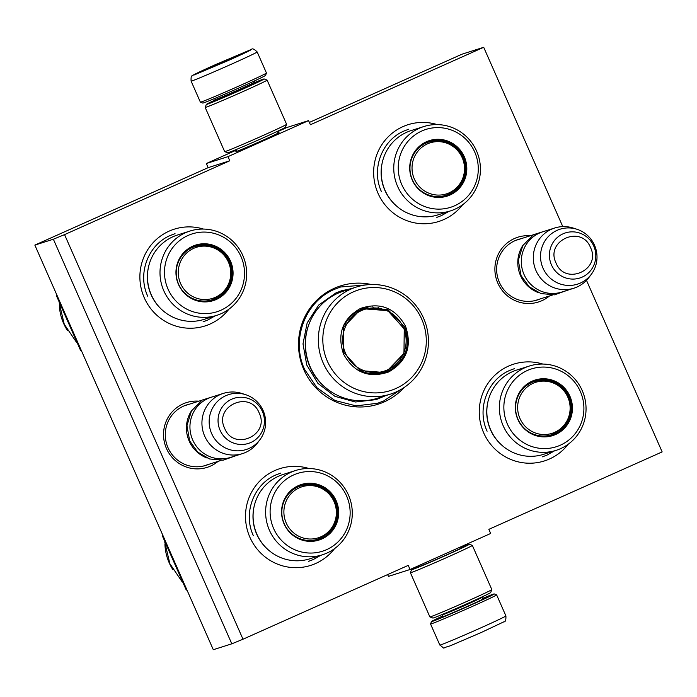 <?xml version="1.0" encoding="UTF-8"?>
<svg xmlns="http://www.w3.org/2000/svg" width="697" height="697" viewBox="0 0 697 697"><rect width="100%" height="100%" fill="white"/><g stroke="black" fill="none" stroke-linecap="round" stroke-linejoin="round"><path stroke-width="1.05" d="M586.491 280.351L662.15 451.9L488.85 529.345L490.671 533.475L410.063 569.501L408.242 565.372L243 639.219L64.551 234.619L229.792 160.772L227.971 156.642L308.579 120.616L310.4 124.746L483.701 47.291L562.784 226.612M371.396 284.524A62.059 60.683 72.4 0 0 311.777 305.817A62.059 60.683 72.4 0 0 303.901 369.828A62.059 60.683 72.4 0 0 404.138 387.506M198.924 401.158A33.987 33.229 72.4 0 0 166.478 448.546A33.987 33.229 72.4 0 0 218.065 461.379M530.286 235.769A33.987 33.229 72.4 0 0 497.841 283.156A33.987 33.229 72.4 0 0 549.436 295.99M462.677 204.709A50.776 49.653 -107.6 0 1 378.053 193.357A50.776 49.653 -107.6 0 1 385.789 139.417A50.776 49.653 -107.6 0 1 437.202 124.597M228.921 309.18A50.776 49.653 -107.6 0 1 144.296 297.828A50.776 49.653 -107.6 0 1 152.033 243.889A50.776 49.653 -107.6 0 1 203.446 229.069M568.29 444.163A50.776 49.653 -107.6 0 1 483.666 432.82A50.776 49.653 -107.6 0 1 491.402 378.88A50.776 49.653 -107.6 0 1 542.815 364.061M334.534 548.635A50.776 49.653 -107.6 0 1 249.909 537.291A50.776 49.653 -107.6 0 1 257.646 483.352A50.776 49.653 -107.6 0 1 309.059 468.532M64.551 234.619L53.364 239.219L34.85 245.1L208.15 167.655L229.792 160.772M243 639.219L231.813 643.819L53.364 239.219M231.813 643.819L213.299 649.709L34.85 245.1M410.063 569.501L388.421 576.384L387.628 574.581M483.701 47.291L462.059 54.174L309.372 122.419M308.579 120.616L286.937 127.499L277.502 131.716M227.971 156.642L206.329 163.525L236.379 150.09M277.998 132.839A23.559 0.54 156.2 0 1 279.009 132.578A23.559 0.54 156.2 0 1 262.159 140.576A23.559 0.54 156.2 0 1 235.908 151.589A23.559 0.54 156.2 0 1 236.78 151.014M206.329 163.525L208.15 167.655M189.532 404.147A31.731 31.025 72.4 0 0 186.761 404.887A31.731 31.025 72.4 0 0 168.038 447.788A31.731 31.025 72.4 0 0 205.99 465.361A31.731 31.025 72.4 0 0 208.673 464.368M520.894 238.757A31.731 31.025 72.4 0 0 518.124 239.498A31.731 31.025 72.4 0 0 499.401 282.398A31.731 31.025 72.4 0 0 537.352 299.971A31.731 31.025 72.4 0 0 540.036 298.978M400.104 389.971L383.725 400.932L377.591 403.258L356.071 405.881L334.952 400.487L317.022 387.793L304.633 369.471C290.736 339.988 305.051 301.566 334.499 289.325L340.624 286.99L366.666 284.846M207.105 458.051A31.592 30.895 72.4 0 1 189.166 441.053A31.592 30.895 -107.6 0 1 191.893 410.211M242.46 453.625L230.472 457.432A31.592 30.895 72.4 0 1 192.686 439.938A31.592 30.895 -107.6 0 1 211.322 397.22L223.319 393.404A31.592 30.895 -107.6 0 1 241.903 393.474L245.623 394.668A28.821 28.185 -107.6 0 1 263.135 410.577A28.821 28.185 72.4 0 1 259.937 439.702L257.602 442.83A31.592 30.895 72.4 0 1 242.46 453.625A31.592 30.895 72.4 0 1 204.674 436.122A31.592 30.895 -107.6 0 1 223.319 393.404M259.937 439.702A28.821 28.185 72.4 0 1 211.661 433.586A28.821 28.185 -107.6 0 1 216.183 402.814A28.821 28.185 -107.6 0 1 245.623 394.668M538.467 292.653A31.592 30.895 72.4 0 1 520.537 275.663A31.592 30.895 -107.6 0 1 523.255 244.821M573.831 288.227L561.834 292.043A31.592 30.895 72.4 0 1 524.048 274.54A31.592 30.895 -107.6 0 1 542.684 231.822L554.681 228.015A31.592 30.895 -107.6 0 1 573.265 228.076L576.985 229.278A28.821 28.185 -107.6 0 1 594.497 245.187A28.821 28.185 72.4 0 1 591.309 274.313L588.965 277.441A31.592 30.895 72.4 0 1 573.831 288.227A31.592 30.895 72.4 0 1 536.045 270.732A31.592 30.895 -107.6 0 1 554.681 228.015M591.309 274.313A28.821 28.185 72.4 0 1 543.024 268.188A28.821 28.185 -107.6 0 1 547.546 237.424A28.821 28.185 -107.6 0 1 576.985 229.278M482.646 598.383A34.301 0.793 156.2 0 1 493.485 594.088A34.301 0.793 156.2 0 1 494.225 593.922A34.301 0.793 156.2 0 1 469.708 605.597A34.301 0.793 156.2 0 1 431.469 621.602A34.301 0.793 156.2 0 1 442.569 616.061M494.225 593.922L496.604 594.846A36.105 0.828 156.2 0 1 496.621 594.855A36.105 0.828 156.2 0 1 470.797 607.131A36.105 0.828 156.2 0 1 430.546 623.998A36.105 0.828 156.2 0 1 430.546 623.981L439.833 645.056A36.105 0.828 156.2 0 0 480.085 628.189A36.105 0.828 156.2 0 0 505.909 615.913C506.066 620.13 505.377 622.107 503.835 621.837L481.026 632.597L449.948 645.936C440.513 648.332 446.211 649.526 439.833 645.056M266.454 73.019A36.105 0.828 -23.8 0 1 240.631 85.278A36.105 0.828 -23.8 0 1 200.396 102.154A36.105 0.828 -23.8 0 0 200.396 102.154L202.775 103.078A34.301 0.793 -23.8 0 0 240.996 87.047A34.301 0.793 -23.8 0 0 265.531 75.398L266.454 73.019A36.105 0.828 -23.8 0 0 266.454 73.002L257.167 51.944C254.161 48.982 252.236 48.163 251.39 49.478L215.974 64.403C199.237 71.93 191.936 75.468 194.097 74.997L228.625 60.378C245.379 52.841 252.68 49.304 250.519 49.783L216 64.394C193.409 74.579 192.276 75.503 192.119 75.956C191.283 75.572 190.943 77.28 191.091 81.087A36.105 0.828 -23.8 0 0 231.343 64.22A36.105 0.828 -23.8 0 0 257.167 51.944M219.154 63.392L207.863 68.768L236.762 56.021L219.154 63.392M220.435 63.61L219.25 63.532L218.745 64.342M233.147 57.868L232.45 58.199M219.25 63.532L219.468 64.028M429.892 616.906A33.848 0.775 156.2 0 0 467.617 601.084A33.848 0.775 156.2 0 0 491.821 589.592A33.848 0.775 156.2 0 1 491.821 589.592L490.671 592.572A31.592 0.723 156.2 0 1 468.07 603.288A31.592 0.723 156.2 0 1 432.872 618.065L429.892 616.906A33.848 0.775 156.2 0 1 429.875 616.897L410.394 572.716A33.848 0.775 156.2 0 1 410.394 572.699A33.848 0.775 156.2 0 0 448.127 556.912A33.848 0.775 156.2 0 0 472.339 545.394A33.848 0.775 156.2 0 0 472.322 545.385L469.351 544.235A31.592 0.723 156.2 0 1 446.768 554.986A31.592 0.723 156.2 0 1 411.552 569.728A31.592 0.723 156.2 0 1 419.646 565.615M460.856 547.441A31.592 0.723 156.2 0 1 468.672 544.383A31.592 0.723 156.2 0 1 469.351 544.235M460.961 547.676A25.048 0.575 156.2 0 1 462.825 546.997A25.048 0.575 156.2 0 1 463.374 546.901A25.048 0.575 156.2 0 1 445.461 555.404A25.048 0.575 156.2 0 1 417.547 567.114A25.048 0.575 156.2 0 1 419.751 565.851M215.408 99.863A31.592 0.723 -23.8 0 0 206.329 104.428A31.592 0.723 -23.8 0 0 241.545 89.695A31.592 0.723 -23.8 0 0 264.128 78.935A31.592 0.723 -23.8 0 0 263.449 79.092A31.592 0.723 -23.8 0 0 254.64 82.56M215.504 100.08A25.048 0.575 -23.8 0 0 212.332 101.823A25.048 0.575 -23.8 0 0 240.238 90.113A25.048 0.575 -23.8 0 0 258.16 81.61A25.048 0.575 -23.8 0 0 257.602 81.706A25.048 0.575 -23.8 0 0 254.736 82.777M224.678 151.615L227.649 152.765A31.592 0.723 -23.8 0 0 262.856 137.997A31.592 0.723 -23.8 0 0 285.448 127.272L286.606 124.301A33.848 0.775 -23.8 0 0 286.606 124.284A33.848 0.775 -23.8 0 1 262.394 135.793A33.848 0.775 -23.8 0 1 224.678 151.615A33.848 0.775 -23.8 0 1 224.661 151.606L205.179 107.425A33.848 0.775 -23.8 0 0 205.179 107.425A33.848 0.775 -23.8 0 0 242.913 91.612A33.848 0.775 -23.8 0 0 267.125 80.103A33.848 0.775 -23.8 0 0 267.108 80.094L286.606 124.284M172.961 236.736A44.233 43.249 72.4 0 0 150.386 292.592A44.233 43.249 72.4 0 0 204.212 319.348L216.741 315.358A44.233 43.249 72.4 0 0 221.184 313.667A44.233 43.249 -107.6 0 0 243.758 257.803A44.233 43.249 -107.6 0 0 189.933 231.055L177.404 235.037A44.233 43.249 -107.6 0 0 172.961 236.736M195.195 245.727A28.664 28.028 -107.6 0 1 229.853 263.274A28.664 28.028 -107.6 0 1 215.173 299.335L215.164 299.344C247.13 287.086 226.934 233.687 194.925 245.806M192.59 246.729A28.664 28.028 -107.6 0 1 195.465 245.64A28.664 28.028 -107.6 0 1 230.341 262.969A28.664 28.028 -107.6 0 1 215.713 299.17A28.664 28.028 72.4 0 1 212.838 300.268A28.664 28.028 72.4 0 1 177.962 282.93A28.664 28.028 72.4 0 1 192.59 246.729M215.173 299.335A28.664 28.028 -107.6 0 1 212.568 300.346M192.755 246.18A29.143 28.499 72.4 0 0 178.484 284.463A29.143 28.499 72.4 0 0 216.27 299.492A29.143 28.499 72.4 0 0 230.533 261.201A29.143 28.499 72.4 0 0 192.755 246.18M220.993 310.2A40.844 39.938 72.4 0 0 240.979 256.531A40.844 39.938 72.4 0 0 188.033 235.473A40.844 39.938 72.4 0 0 168.038 289.133A40.844 39.938 72.4 0 0 220.993 310.2M189.933 231.055A44.233 43.249 -107.6 0 0 185.498 232.746A44.233 43.249 72.4 0 0 162.924 288.61A44.233 43.249 72.4 0 0 216.741 315.358M148.278 268.127A43.17 42.212 72.4 0 0 161.321 309.154M215.077 315.889L207.715 320.071L203.071 321.84M147.738 296.216C137.196 273.851 148.052 244.717 170.382 235.438L175.034 233.669M59.323 305.051A49.496 48.398 72.4 0 0 67.4 330.422M185.629 294.204L185.411 293.751M56.666 294.57A67.705 66.198 72.4 0 0 56.605 296.103L57.25 295.894M56.605 296.103L80.416 350.086L81.061 349.885M80.416 350.086A67.705 66.198 72.4 0 0 81.593 351.07M176.585 278.051A59.803 58.478 -107.6 0 1 176.82 278.687M178.528 284.045A59.803 58.478 -107.6 0 1 178.702 284.707M76.644 342.497L64.255 324.244L59.167 302.733M228.433 262.142A26.782 26.19 -107.6 0 1 215.321 297.331A26.782 26.19 -107.6 0 1 180.601 283.522A26.782 26.19 72.4 0 1 193.714 248.332A26.782 26.19 72.4 0 1 228.433 262.142M212.097 299.788A27.985 27.366 -107.6 0 1 178.632 284.289A27.985 27.366 72.4 0 1 195.143 246.45C210.189 243.018 221.411 248.167 228.808 261.906C234.34 279.584 228.773 292.209 212.097 299.788M188.225 249.805A27.532 26.922 72.4 0 0 183.189 253.638M198.192 300.825A27.532 26.922 72.4 0 0 204.517 301.043M278.573 476.19A44.233 43.249 72.4 0 0 255.999 532.055A44.233 43.249 72.4 0 0 309.825 558.802L322.354 554.821A44.233 43.249 72.4 0 0 326.797 553.13A44.233 43.249 -107.6 0 0 349.371 497.266A44.233 43.249 -107.6 0 0 295.554 470.51L283.017 474.5A44.233 43.249 -107.6 0 0 278.573 476.19M300.808 485.182A28.664 28.028 -107.6 0 1 335.466 502.737A28.664 28.028 -107.6 0 1 320.786 538.798L320.786 538.798A28.664 28.028 -107.6 0 1 318.18 539.809M298.203 486.192A28.664 28.028 -107.6 0 1 301.078 485.095A28.664 28.028 -107.6 0 1 335.954 502.432A28.664 28.028 -107.6 0 1 321.326 538.624A28.664 28.028 72.4 0 1 318.451 539.722A28.664 28.028 72.4 0 1 283.574 522.384A28.664 28.028 72.4 0 1 298.203 486.192M298.368 485.635A29.143 28.499 72.4 0 0 284.097 523.926A29.143 28.499 72.4 0 0 321.883 538.955A29.143 28.499 72.4 0 0 336.146 500.664A29.143 28.499 72.4 0 0 298.368 485.635M326.605 549.654A40.844 39.938 72.4 0 0 346.601 495.994A40.844 39.938 72.4 0 0 293.646 474.936A40.844 39.938 72.4 0 0 273.651 528.596A40.844 39.938 72.4 0 0 326.605 549.654M295.554 470.51A44.233 43.249 -107.6 0 0 291.111 472.209A44.233 43.249 72.4 0 0 268.537 528.065A44.233 43.249 72.4 0 0 322.354 554.821M253.891 507.59A43.17 42.212 72.4 0 0 266.934 548.617M320.69 555.352L313.328 559.525L308.684 561.294M253.351 535.671C242.809 513.314 253.664 484.18 275.995 474.892L280.647 473.124M164.936 544.505A49.496 48.398 72.4 0 0 173.013 569.876M291.241 533.658L291.024 533.214M162.279 534.024A67.705 66.198 72.4 0 0 162.218 535.557L162.863 535.357M162.218 535.557L186.038 589.549L186.674 589.34M186.038 589.549A67.705 66.198 72.4 0 0 187.205 590.533M282.198 517.514A59.803 58.478 -107.6 0 1 282.442 518.15M284.141 523.508A59.803 58.478 -107.6 0 1 284.315 524.161M182.257 581.96L169.868 563.699L164.78 542.188M334.046 501.605A26.782 26.19 -107.6 0 1 320.942 536.795A26.782 26.19 -107.6 0 1 286.214 522.977A26.782 26.19 72.4 0 1 299.327 487.795A26.782 26.19 72.4 0 1 334.046 501.605M317.71 539.243A27.985 27.366 -107.6 0 1 284.245 523.743A27.985 27.366 72.4 0 1 300.755 485.905C315.802 482.472 327.024 487.63 334.421 501.37C339.953 519.047 334.386 531.672 317.71 539.243M293.838 489.268A27.532 26.922 72.4 0 0 288.802 493.093M303.805 540.28A27.532 26.922 72.4 0 0 310.13 540.497M360.532 308.423C380.213 301.888 395.234 307.856 405.593 326.344C412.267 346.479 406.595 361.699 388.577 372.006C368.896 378.549 353.876 372.573 343.525 354.085C336.843 333.95 342.515 318.729 360.532 308.423M360.724 309.311L364.122 308.013L387.785 309.555L404.6 326.762C411.108 346.374 405.584 361.194 388.037 371.24L384.631 372.529L360.149 370.595L343.447 352.055L343.682 327.067L360.724 309.311M386.844 371.057L386.757 371.667M387.985 370.534A75.598 73.926 -107.6 0 1 387.898 371.135M366.352 307.499L366.779 307.943M379.412 373.723A67.705 66.198 72.4 0 0 379.508 373.261M367.589 307.264A75.598 73.926 -107.6 0 1 368.007 307.708M356.359 287.033L343.464 291.137A56.196 54.941 -107.6 0 0 337.818 293.289A56.196 54.941 72.4 0 0 309.146 364.252A56.196 54.941 72.4 0 0 377.521 398.24L390.416 394.136A56.196 54.941 72.4 0 0 396.053 391.984A56.196 54.941 -107.6 0 0 424.734 321.021A56.196 54.941 -107.6 0 0 356.359 287.033A56.196 54.941 -107.6 0 0 350.713 289.185A56.196 54.941 72.4 0 0 322.04 360.157A56.196 54.941 72.4 0 0 390.416 394.136M353.257 291.912A52.806 51.63 72.4 0 0 327.407 361.29A52.806 51.63 72.4 0 0 395.861 388.517A52.806 51.63 -107.6 0 0 421.711 319.139A52.806 51.63 -107.6 0 0 353.257 291.912M384.108 372.695L386.948 371.579L403.938 353.945L404.33 329.097L387.907 310.487L363.573 308.196M393.822 366.892L393.77 367.458M378.053 307.255L378.724 307.725M372.799 306.837A75.598 73.926 -107.6 0 1 373.2 307.272M392.472 367.894A75.598 73.926 -107.6 0 1 392.402 368.478M385.502 395.696L376.258 399.608L355.348 402.003L334.943 396.34L317.945 383.411L306.767 365.062L302.995 343.891L307.159 322.903L318.677 305.068L335.91 292.932L341.652 290.745L351.445 288.602M361.351 310.644A32.376 31.661 72.4 0 0 345.503 353.179A32.376 31.661 72.4 0 0 387.48 369.88A32.376 31.661 -107.6 0 0 403.328 327.337A32.376 31.661 -107.6 0 0 361.351 310.644M344.876 324.453A33.29 32.55 72.4 0 1 360.201 310.06A33.29 32.55 -107.6 0 1 363.538 308.788L387.785 310.662L404.234 328.853L403.972 353.405L387.096 370.943L383.716 372.233A33.29 32.55 72.4 0 0 387.053 370.961M359.417 370.22A33.29 32.55 72.4 0 0 383.716 372.233M406.717 132.264A44.233 43.249 -107.6 0 1 411.16 130.566L423.689 126.584A44.233 43.249 -107.6 0 1 477.515 153.331A44.233 43.249 -107.6 0 1 454.941 209.196A44.233 43.249 72.4 0 1 450.497 210.895L437.969 214.876A44.233 43.249 72.4 0 1 384.143 188.12A44.233 43.249 72.4 0 1 406.717 132.264M428.951 141.256A28.664 28.028 -107.6 0 1 463.61 158.811A28.664 28.028 -107.6 0 1 448.929 194.864L448.92 194.872A28.664 28.028 -107.6 0 1 446.324 195.874M426.346 142.266A28.664 28.028 -107.6 0 1 429.221 141.169A28.664 28.028 -107.6 0 1 464.097 158.498A28.664 28.028 -107.6 0 1 449.469 194.698A28.664 28.028 72.4 0 1 446.594 195.796A28.664 28.028 72.4 0 1 411.718 178.458A28.664 28.028 72.4 0 1 426.346 142.266M426.512 141.709A29.143 28.499 72.4 0 0 412.241 179.992A29.143 28.499 72.4 0 0 450.027 195.021A29.143 28.499 72.4 0 0 464.289 156.738A29.143 28.499 72.4 0 0 426.512 141.709M454.749 205.728A40.844 39.938 72.4 0 0 474.735 152.068A40.844 39.938 72.4 0 0 421.79 131.001A40.844 39.938 72.4 0 0 401.794 184.661A40.844 39.938 72.4 0 0 454.749 205.728M382.034 163.656A43.17 42.212 72.4 0 0 395.077 204.683M423.689 126.584A44.233 43.249 -107.6 0 0 419.254 128.274A44.233 43.249 72.4 0 0 396.68 184.139A44.233 43.249 72.4 0 0 450.497 210.895M448.833 211.418L441.471 215.6L436.819 217.368M381.494 191.745C370.952 169.38 381.808 140.245 404.138 130.966L408.79 129.198M412.458 180.235A59.803 58.478 72.4 0 0 412.284 179.573M410.577 174.215A59.803 58.478 72.4 0 0 410.341 173.579M462.189 157.67A26.782 26.19 -107.6 0 1 449.077 192.86A26.782 26.19 -107.6 0 1 414.358 179.051A26.782 26.19 72.4 0 1 427.47 143.861A26.782 26.19 72.4 0 1 462.189 157.67M445.853 195.317A27.985 27.366 -107.6 0 1 412.389 179.817A27.985 27.366 72.4 0 1 428.899 141.979C443.945 138.546 455.167 143.695 462.564 157.444C468.096 175.113 462.529 187.746 445.853 195.317M421.981 145.333A27.532 26.922 72.4 0 0 416.945 149.167M431.948 196.354A27.532 26.922 72.4 0 0 438.274 196.571M512.33 371.719A44.233 43.249 -107.6 0 1 516.773 370.029L529.311 366.047A44.233 43.249 -107.6 0 1 583.128 392.794A44.233 43.249 -107.6 0 1 560.554 448.659A44.233 43.249 72.4 0 1 556.11 450.349L543.582 454.331A44.233 43.249 72.4 0 1 489.756 427.583A44.233 43.249 72.4 0 1 512.33 371.719M534.564 380.71A28.664 28.028 -107.6 0 1 569.222 398.266A28.664 28.028 -107.6 0 1 554.542 434.327L554.533 434.327A28.664 28.028 -107.6 0 1 551.937 435.337M531.959 381.721A28.664 28.028 -107.6 0 1 534.834 380.623A28.664 28.028 -107.6 0 1 569.71 397.961A28.664 28.028 -107.6 0 1 555.082 434.153A28.664 28.028 72.4 0 1 552.207 435.25A28.664 28.028 72.4 0 1 517.331 417.921A28.664 28.028 72.4 0 1 531.959 381.721M532.125 381.163A29.143 28.499 72.4 0 0 517.854 419.455A29.143 28.499 72.4 0 0 555.64 434.484A29.143 28.499 72.4 0 0 569.902 396.192A29.143 28.499 72.4 0 0 532.125 381.163M560.362 445.183A40.844 39.938 72.4 0 0 580.357 391.522A40.844 39.938 72.4 0 0 527.402 370.464A40.844 39.938 72.4 0 0 507.407 424.125A40.844 39.938 72.4 0 0 560.362 445.183M487.647 403.119A43.17 42.212 72.4 0 0 500.69 444.146M529.311 366.047A44.233 43.249 -107.6 0 0 524.867 367.737A44.233 43.249 72.4 0 0 502.293 423.602A44.233 43.249 72.4 0 0 556.11 450.349M554.446 450.881L547.084 455.063L542.44 456.831M487.107 431.199C476.565 408.843 487.421 379.708 509.751 370.421L514.403 368.652M518.071 419.69A59.803 58.478 72.4 0 0 517.897 419.036M516.198 413.678A59.803 58.478 72.4 0 0 515.954 413.042M567.802 397.133A26.782 26.19 -107.6 0 1 554.69 432.323A26.782 26.19 -107.6 0 1 519.971 418.514A26.782 26.19 72.4 0 1 533.083 383.324A26.782 26.19 72.4 0 1 567.802 397.133M551.466 434.771A27.985 27.366 -107.6 0 1 518.002 419.272A27.985 27.366 72.4 0 1 534.512 381.442C549.558 378.001 560.78 383.158 568.177 396.898C573.709 414.576 568.142 427.2 551.466 434.771M527.594 384.796A27.532 26.922 72.4 0 0 522.558 388.621M537.561 435.808A27.532 26.922 72.4 0 0 543.887 436.026M262.377 411.413A23.672 23.149 72.4 0 0 231.683 399.207A23.672 23.149 72.4 0 0 220.095 430.302A23.672 23.149 72.4 0 0 250.789 442.517A23.672 23.149 72.4 0 0 262.377 411.413M259.153 412.938C250.179 389.667 213.535 406.046 224.661 428.35C233.634 451.621 270.279 435.242 259.153 412.938M593.739 246.024A23.672 23.149 72.4 0 0 563.054 233.809A23.672 23.149 72.4 0 0 551.466 264.912A23.672 23.149 72.4 0 0 582.152 277.118A23.672 23.149 72.4 0 0 593.739 246.024M590.516 247.548C581.542 224.277 544.897 240.657 556.023 262.961C564.997 286.232 601.642 269.852 590.516 247.548M442.36 614.44L442.508 614.78A21.441 0.497 -23.8 0 0 466.406 604.761A21.441 0.497 -23.8 0 0 481.74 597.477L483.622 598.514M442.09 616.801A23.245 0.531 -23.8 0 0 467.495 606.303A23.245 0.531 -23.8 0 0 483.526 598.531M254.971 83.326L254.492 82.22A21.441 0.497 156.2 0 1 239.158 89.512A21.441 0.497 156.2 0 1 215.26 99.523L215.739 100.629M308.771 324.767A55.22 53.991 72.4 0 0 329.777 390.817M403.816 354.242A60.77 59.419 72.4 0 0 403.842 353.719M184.069 405.881L201.956 400.191M203.219 466.101L221.106 460.412M515.432 240.491L533.318 234.802M534.582 300.712L552.468 295.023M419.498 565.284L419.951 566.312M460.621 546.91L461.17 548.138M442.011 616.862L442.508 614.78M431.469 621.602L430.546 623.981M496.621 594.855L505.909 615.913M236.91 151.301L236.144 149.559M278.129 133.127L277.354 131.385M214.354 98.617L215.26 99.523M254.492 82.22L254.431 80.939M200.379 102.145L191.091 81.087M411.552 569.728L410.394 572.699M491.821 589.575L472.339 545.394M264.128 78.935L267.108 80.094M206.329 104.428L205.179 107.408M567.236 290.327L554.463 294.84L540.942 293.559L529.11 286.728L521.068 275.585L518.307 260.338L522.785 245.588L533.527 234.68L548.086 230.106M235.874 455.716L223.092 460.229L209.579 458.957L197.739 452.126L189.706 440.983L186.944 425.736L191.422 410.977L202.165 400.069L216.723 395.504M320.786 538.798C352.743 526.54 332.547 473.15 300.538 485.269M403.729 354.442L403.763 353.919M448.929 194.872C480.886 182.614 460.691 129.215 428.681 141.334M554.542 434.327C586.499 422.068 566.304 368.678 534.294 380.797"/></g></svg>
